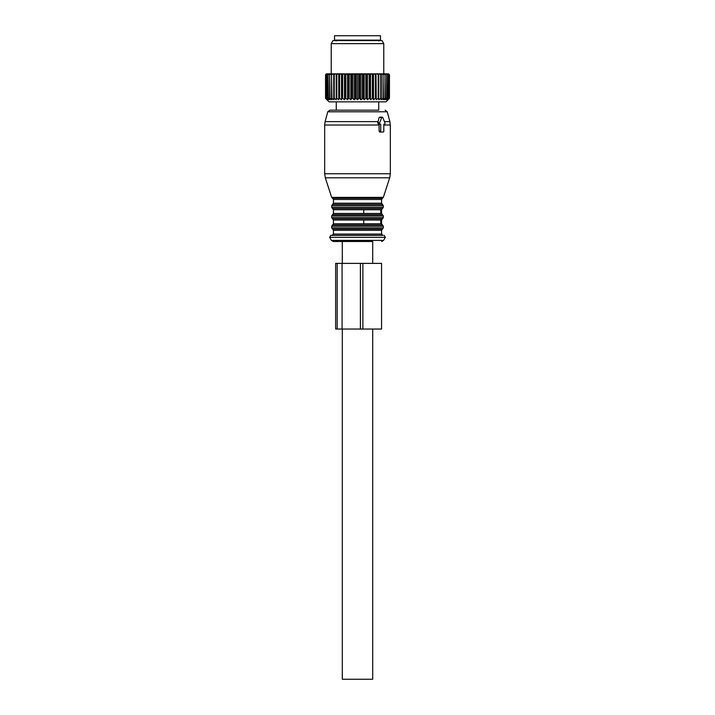 <?xml version="1.0" encoding="UTF-8"?>
<svg xmlns="http://www.w3.org/2000/svg" width="715" height="715" viewBox="0 0 715 715"><rect width="100%" height="100%" fill="white"/><g stroke="black" fill="none" stroke-linecap="round" stroke-linejoin="round"><path stroke-width="1.07" d="M346.48 40.129L334.522 40.129L334.522 35.75L380.478 35.75L380.478 40.129L346.48 40.129M358.894 74.709L358.894 98.348L357.5 99.769L357.5 73.833L359.627 74.709L359.627 98.348L360.861 99.769L363.122 98.348L363.122 74.709L362.398 74.709L362.398 98.348M357.5 73.833L356.106 74.709L356.106 98.348L357.5 99.769M356.106 98.348L354.139 99.769L352.602 98.348L351.878 98.348L350.824 99.769L349.161 98.348L348.446 98.348L347.588 99.769L345.819 98.348L345.131 98.348L344.469 99.769L342.619 98.348L341.967 98.348L341.511 99.769L339.598 98.348L338.99 98.348L338.749 99.769L336.792 98.348L336.238 98.348L336.211 99.769L334.245 98.348L333.744 98.348L333.932 99.769L331.975 98.348L331.939 99.769L330.008 98.348L330.259 99.769L328.382 98.348L328.909 99.769L326.889 98.348L327.899 99.769L326.067 98.348L327.256 99.769L325.629 98.348L326.978 99.769L325.548 98.348L329.043 101.852L385.957 101.852L389.452 98.348L389.452 74.709L388.576 73.833L389.452 74.709M372.381 98.348L373.033 98.348L373.033 74.709L372.381 74.709L372.381 98.348L370.531 99.769L369.87 98.348L369.87 74.709L369.181 74.709L369.181 98.348L369.87 98.348M363.122 98.348L364.176 99.769L365.839 98.348L366.554 98.348L367.412 99.769L369.181 98.348M358.894 98.348L359.627 98.348M373.033 98.348L373.489 99.769L375.402 98.348L376.01 98.348L376.251 99.769L378.208 98.348L378.762 98.348L378.789 99.769L380.755 98.348L381.256 98.348L381.068 99.769L383.026 98.348L383.061 99.769L384.992 98.348L384.742 99.769L386.618 98.348L386.091 99.769L388.111 98.348L387.101 99.769L388.933 98.348L387.745 99.769L389.371 98.348L388.022 99.769L389.452 98.348M351.878 98.348L351.878 74.709L352.602 74.709L352.602 98.348M349.161 98.348L349.161 74.709L348.446 74.709L348.446 98.348M345.819 98.348L345.819 74.709L345.131 74.709L345.131 98.348M341.967 98.348L341.967 74.709L342.619 74.709L342.619 98.348M338.99 98.348L338.99 74.709L339.598 74.709L339.598 98.348M336.238 98.348L336.238 74.709L336.792 74.709L336.792 98.348M333.744 98.348L333.744 74.709L334.245 74.709L334.245 98.348M331.537 98.348L331.537 74.709L331.975 98.348M329.642 98.348L329.642 74.709L330.008 98.348M328.087 98.348L328.087 74.709L328.382 98.348M326.889 98.348L326.889 74.709L327.113 98.348M326.067 98.348L326.067 74.709L326.21 98.348M325.629 98.348L325.629 74.709L325.683 98.348M325.548 98.348L325.548 74.709L326.424 73.833L325.629 74.709M365.839 98.348L365.839 74.709L366.554 74.709L366.554 98.348M355.373 98.348L355.373 74.709L356.106 74.709M389.371 98.348L389.371 74.709L389.318 98.348M388.933 98.348L388.933 74.709L388.79 98.348M387.888 98.348L387.888 74.709L388.111 98.348M386.618 98.348L386.618 74.709L386.913 98.348M384.992 98.348L384.992 74.709L385.358 98.348M383.026 98.348L383.026 74.709L383.463 98.348M380.755 98.348L380.755 74.709L381.256 74.709L381.256 98.348M378.208 98.348L378.208 74.709L378.762 74.709L378.762 98.348M376.01 98.348L376.01 74.709L375.402 74.709L375.402 98.348M354.139 99.769L354.139 73.833L351.235 73.833L351.878 74.709M353.541 73.833L352.602 74.709M350.824 99.769L350.824 73.833L349.161 74.709M350.171 73.833L347.919 73.833L348.446 74.709M347.588 99.769L347.588 73.833L345.819 74.709M346.9 73.833L344.728 73.833L345.131 74.709M344.469 99.769L344.469 73.833L341.69 73.833L341.967 74.709M343.745 73.833L342.619 74.709M341.511 99.769L341.511 73.833L338.839 73.833L338.99 74.709M340.76 73.833L339.598 74.709M338.749 99.769L338.749 73.833L336.22 73.833L336.238 74.709M337.981 73.833L336.792 74.709M336.211 99.769L336.22 73.833L333.86 73.833L333.744 74.709M335.442 73.833L334.245 74.709M333.86 73.833L331.778 73.833L331.537 74.709M333.163 73.833L331.975 74.709M331.778 73.833L330.017 73.833L329.642 74.709M331.188 73.833L330.008 74.709M330.017 73.833L328.587 73.833L328.087 74.709M329.526 73.833L328.382 74.709M328.587 73.833L327.506 73.833L326.889 74.709M328.203 73.833L327.113 74.709M327.506 73.833L326.067 74.709M327.238 73.833L326.21 74.709M326.791 73.833L325.548 74.709M326.648 73.833L325.683 74.709M373.489 99.769L373.489 73.833L371.255 73.833L372.381 74.709M370.531 99.769L370.531 73.833L369.87 74.709M370.272 73.833L368.1 73.833L369.181 74.709M367.412 99.769L367.412 73.833L364.829 73.833L365.839 74.709M367.081 73.833L366.554 74.709M364.176 99.769L364.176 73.833L361.459 73.833L362.398 74.709M363.765 73.833L363.122 74.709M360.861 99.769L360.861 73.833L358.045 73.833M360.378 73.833L359.627 74.709M356.955 73.833L354.622 73.833L355.373 74.709M388.933 74.709L388.209 73.833L389.371 74.709M388.352 73.833L389.318 74.709M388.209 73.833L388.79 74.709M388.111 74.709L387.494 73.833L386.797 73.833L387.888 74.709M386.913 74.709L386.413 73.833L385.474 73.833L386.618 74.709M385.358 74.709L384.983 73.833L383.812 73.833L384.992 74.709M383.463 74.709L383.222 73.833L381.837 73.833L383.026 74.709M381.256 74.709L381.14 73.833L379.558 73.833L380.755 74.709M378.789 99.769L378.789 73.833L377.019 73.833L378.208 74.709M379.558 73.833L378.789 73.833L378.762 74.709M376.251 99.769L376.01 74.709M376.161 73.833L374.24 73.833L375.402 74.709M373.31 73.833L373.033 74.709M360.861 73.833L361.459 73.833M364.176 73.833L364.829 73.833M367.412 73.833L368.1 73.833M370.531 73.833L371.255 73.833M373.489 73.833L374.24 73.833M376.251 73.833L377.019 73.833M381.14 73.833L381.837 73.833M383.222 73.833L383.812 73.833M384.983 73.833L385.474 73.833M354.139 73.833L354.622 73.833M331.233 73.833L331.233 43.633L383.767 43.633L383.767 73.833M383.767 43.633L381.998 40.567L333.002 40.567L331.233 43.633M379.093 124.178L379.12 131.185L380.72 131.185A0.876 0.617 90 0 0 381.336 132.06L383.195 132.06A0.876 0.617 90 0 0 383.812 131.185L383.812 124.178L384.411 124.178L383.812 124.178M384.411 124.178A0.876 0.617 90 0 0 384.947 122.864L382.802 117.609A0.876 0.617 90 0 0 381.73 117.609L379.585 122.864A0.876 0.617 90 0 0 380.121 124.178L380.72 124.178L380.72 131.185M380.166 117.609L381.73 117.609M380.121 124.178L378.45 124.178L377.752 122.864L379.093 117.609M379.12 131.185L379.772 132.06L381.336 132.06M378.736 101.852L378.736 110.173L329.865 110.173L336.264 110.173L336.264 101.852M382.48 198.225L383.329 197.376L331.671 197.376L332.52 198.225L382.48 198.225L381.578 199.467L381.578 203.194L382.454 204.427L332.546 204.427L331.671 205.67L383.329 205.67L383.329 207.279L331.671 207.279L332.546 208.521L382.454 208.521L381.578 209.754L363.729 209.754L363.729 213.481L333.422 213.481L332.546 214.715L382.454 214.715L381.578 213.481L363.729 213.481M380.755 209.754L380.755 213.481M332.546 214.715L331.671 215.957L383.329 215.957L383.329 217.566L331.671 217.566L332.546 218.808L382.454 218.808L381.578 220.041L363.729 220.041L363.729 223.768L333.422 223.768L332.546 225.002L382.454 225.002L381.578 223.768L363.729 223.768M380.755 220.041L380.755 223.768M383.124 235.369L330.795 235.369L329.66 237.335L385.34 237.335L384.205 235.369M372.712 263.379L372.712 241.491L333.324 241.491L342.288 241.491L342.288 263.379M372.712 329.043L372.712 679.25L342.288 679.25L342.288 329.043M362.88 263.379L335.648 263.379L335.648 329.043L381.56 329.043L381.56 263.379L362.88 263.379L362.88 329.043M360.405 263.379L360.405 329.043M377.752 122.864L379.585 122.864M379.12 125.027L324.673 125.027L324.673 173.745L390.327 173.745L390.327 125.027L383.812 125.027M390.327 125.027L389.881 121.63L384.438 121.63M389.881 121.63L387.244 111.79L327.756 111.79L325.119 121.63L378.119 121.63M383.329 197.376L389.693 177.803L325.307 177.803L324.673 173.745M381.578 199.467L333.422 199.467L333.422 203.194L332.546 204.427M381.578 203.194L333.422 203.194M363.729 209.754L333.422 209.754L333.422 213.481M363.729 220.041L333.422 220.041L333.422 223.768M382.454 225.002L383.329 226.244L331.671 226.244L332.546 225.002M383.329 226.244L383.329 227.853L331.671 227.853L331.671 226.244M383.329 227.853L382.454 229.095L332.546 229.095L331.671 227.853M382.454 229.095L381.578 230.328L333.422 230.328L333.422 234.055L332.109 235.369M381.578 230.328L381.578 234.055L333.422 234.055M329.66 237.335L331.429 240.401L383.571 240.401L385.34 237.335M337.185 263.379L337.185 329.043M342.083 263.379L342.083 329.043M378.843 41.005L379.719 40.129M336.157 41.005L335.281 40.129M379.558 117.171L382.266 117.171M389.693 177.803L390.327 173.745M324.673 125.027L325.119 121.63M387.244 111.79L385.135 110.173M327.756 111.79L329.865 110.173M331.671 197.376L325.307 177.803M332.52 198.225L333.422 199.467M383.329 205.67L382.454 204.427M331.671 205.67L331.671 207.279M382.454 208.521L383.329 207.279M332.546 208.521L333.422 209.754M381.578 209.754L381.578 213.481M383.329 215.957L382.454 214.715M331.671 215.957L331.671 217.566M382.454 218.808L383.329 217.566M332.546 218.808L333.422 220.041M381.578 220.041L381.578 223.768M332.546 229.095L333.422 230.328M381.578 234.055L382.891 235.369M331.429 240.401L333.324 241.491M383.571 240.401L381.676 241.491"/></g></svg>
